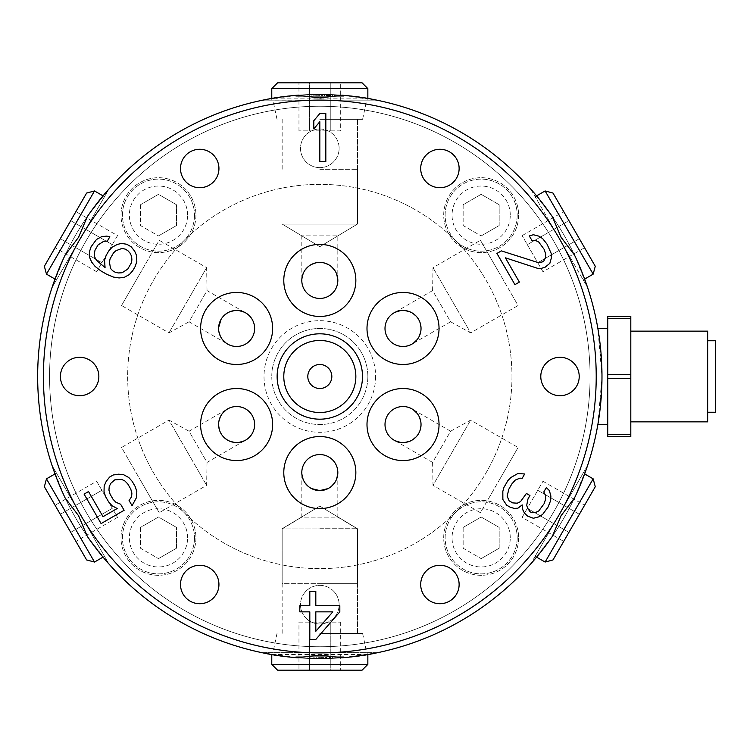 <?xml version="1.0" encoding="UTF-8"?>
<svg xmlns="http://www.w3.org/2000/svg" width="753" height="753" viewBox="0 0 753 753"><rect width="100%" height="100%" fill="white"/><g stroke="black" fill="none" stroke-linecap="round" stroke-linejoin="round"><path stroke-width="0.56" stroke-dasharray="3.77 2.82" d="M535.148 556.288L536.597 557.126L552.307 536.39L561.041 515.777L574.53 497.902A282.168 282.168 0 0 0 574.53 255.098L587.613 287.59L559.159 238.315L530.714 189.041L552.307 216.61A282.168 282.168 0 0 0 342.041 95.207L319.818 97.956L297.595 95.207A282.168 282.168 0 0 0 87.32 216.61L78.594 237.223L65.106 255.098A282.168 282.168 0 0 0 65.106 497.902L78.594 515.767L87.32 536.39A282.168 282.168 0 0 0 297.595 657.793L262.929 652.87L376.707 652.87L342.041 657.793A282.168 282.168 0 0 0 552.307 536.39L530.714 563.959L587.613 465.41L574.53 497.902L584.629 473.919L583.18 473.082L535.148 556.288L583.18 473.082M583.18 279.918L584.629 279.081L574.53 255.098L561.041 237.233L552.307 216.61L536.597 195.874L535.148 196.712L583.18 279.918L535.148 196.712M367.85 100.13L271.777 100.13L367.85 100.13L367.85 98.455L342.041 95.207L376.707 100.13L262.929 100.13L297.595 95.207L271.777 98.455A282.168 282.168 0 0 1 601.986 376.5A282.168 282.168 0 0 1 271.777 654.545L297.595 657.793L319.809 655.044L342.041 657.793L367.85 654.545L367.85 652.87L271.777 652.87L367.85 652.87M587.613 465.41L530.714 563.959M556.759 518.845L561.879 509.593L556.759 518.845M43.41 376.5A276.398 276.398 0 0 0 319.818 652.898A276.398 276.398 0 0 0 596.216 376.5A276.398 276.398 0 0 0 319.818 100.102A276.398 276.398 0 0 0 43.41 376.5M530.714 189.041L587.613 287.59M556.279 233.326L561.879 243.407L556.279 233.326M55.007 279.081A282.168 282.168 0 0 1 103.039 195.874L87.32 216.61L108.912 189.05L52.023 287.58L65.106 255.098L55.007 279.081L56.456 279.918L104.488 196.712L56.456 279.918M103.039 557.126A282.168 282.168 0 0 1 55.007 473.919L65.106 497.902L52.023 465.42L108.912 563.95L87.32 536.39L103.039 557.126L104.488 556.288L56.456 473.082L104.488 556.288M376.707 652.87L262.929 652.87M318.538 652.87L326.218 652.87L318.538 652.682M367.85 654.545L271.777 654.545L271.777 652.87M367.85 664.4L271.777 664.4M362.089 670.161L277.546 670.161M298.96 622.129L340.676 622.129L330.247 622.129L330.247 670.161L340.676 670.161L309.389 670.161L330.247 670.161L330.247 622.129L309.389 622.129L309.389 670.161L298.96 670.161L309.389 670.161L309.389 622.129L298.96 622.129L298.96 670.161M340.676 622.129L340.676 670.161M316.618 652.87L313.408 652.682L316.618 652.87M108.912 563.95L52.023 465.42M82.237 517.735L77.587 509.696L82.397 517.64M55.007 473.919L56.456 473.082M94.502 562.049L46.47 478.852M86.633 559.94L44.361 486.72M96.666 481.252L117.524 517.377L112.31 508.341L70.707 532.362L75.921 541.398L60.278 514.299L70.707 532.362L112.31 508.341L101.881 490.288L60.278 514.299L55.063 505.272L60.278 514.299L101.881 490.288L96.666 481.252L55.063 505.272M117.524 517.377L75.921 541.398M81.597 516.624L78.077 510.148L81.597 516.624M77.907 510.252L80.157 513.762L77.907 510.252M80.957 515.523L80.157 513.762L80.957 515.523M79.987 513.857L79.517 512.652L79.987 513.857M78.387 511.08L79.517 512.652L78.387 511.08M52.023 287.58L108.912 189.05M82.397 234.983L78.312 242.061L82.557 235.077M81.917 235.821L79.027 240.809L82.077 235.915M103.039 195.874L104.488 196.712M46.47 274.148L94.502 190.951M44.361 266.28L86.633 193.06M117.524 235.623L96.666 271.748L101.881 262.712L60.278 238.701L55.063 247.728L70.707 220.638L60.278 238.701L101.881 262.712L112.31 244.659L70.707 220.638L75.921 211.602L70.707 220.638L112.31 244.659L117.524 235.623L75.921 211.602M96.666 271.748L55.063 247.728M80.835 237.694L78.839 241.534L80.995 237.788M79.027 240.809L81.842 236.329L79.197 240.904M78.67 241.431L78.594 241.948L78.67 241.431M319.818 100.13L262.929 100.13C289.039 92.751 350.597 92.751 376.707 100.13L262.929 100.13C289.039 92.751 350.597 92.751 376.707 100.13C350.503 92.751 289.133 92.751 262.929 100.13C289.039 92.751 350.597 92.751 376.707 100.13L319.818 100.13L376.707 100.13C350.503 92.751 289.133 92.751 262.929 100.13L319.818 100.318M271.777 98.455L271.777 100.13M271.777 88.6L367.85 88.6M277.546 82.839L362.089 82.839M340.676 130.871L298.96 130.871L309.389 130.871L309.389 82.839L298.96 82.839L330.247 82.839L309.389 82.839L309.389 130.871L330.247 130.871L330.247 82.839L340.676 82.839L330.247 82.839L330.247 130.871L340.676 130.871L340.676 82.839M298.96 130.871L298.96 82.839M545.125 190.951L593.166 274.148M553.003 193.06L595.275 266.28M542.969 271.748L522.111 235.623L527.326 244.659L568.92 220.638L563.715 211.602L579.349 238.701L568.92 220.638L527.326 244.659L537.755 262.712L579.349 238.701L584.563 247.728L579.349 238.701L537.755 262.712L542.969 271.748L584.563 247.728M522.111 235.623L563.715 211.602M560.759 241.092L560.919 241.741L560.759 241.092M557.559 235.538L561.879 243.407L557.559 235.538M557.239 234.983L556.269 233.694L557.239 234.983M209.334 567.866A19.211 19.211 0 0 1 216.365 594.108A19.211 19.211 0 0 1 190.123 601.148A19.211 19.211 0 0 1 183.083 574.897A19.211 19.211 0 0 1 209.334 567.866M430.302 567.866A19.211 19.211 0 0 1 456.553 574.897A19.211 19.211 0 0 1 449.513 601.148A19.211 19.211 0 0 1 423.271 594.108A19.211 19.211 0 0 1 430.302 567.866M540.786 376.5A19.211 19.211 0 0 1 559.997 357.289A19.211 19.211 0 0 1 579.217 376.5A19.211 19.211 0 0 1 559.997 395.711A19.211 19.211 0 0 1 540.786 376.5M430.302 185.134A19.211 19.211 0 0 1 423.271 158.892A19.211 19.211 0 0 1 449.513 151.852A19.211 19.211 0 0 1 456.553 178.103A19.211 19.211 0 0 1 430.302 185.134M209.334 185.134A19.211 19.211 0 0 1 183.083 178.103A19.211 19.211 0 0 1 190.123 151.852A19.211 19.211 0 0 1 216.365 158.892A19.211 19.211 0 0 1 209.334 185.134M98.85 376.5A19.211 19.211 0 0 1 79.639 395.711A19.211 19.211 0 0 1 60.419 376.5A19.211 19.211 0 0 1 79.639 357.289A19.211 19.211 0 0 1 98.85 376.5M511.965 376.5A192.147 192.147 0 0 1 319.818 568.647A192.147 192.147 0 0 1 127.671 376.5A192.147 192.147 0 0 1 319.818 184.353A192.147 192.147 0 0 1 511.965 376.5A192.147 192.147 0 0 0 319.818 184.353A192.147 192.147 0 0 0 127.671 376.5A192.147 192.147 0 0 0 319.818 568.647A192.147 192.147 0 0 0 511.965 376.5M385.009 455.734A36.031 36.031 0 0 1 371.822 406.526A36.031 36.031 0 0 1 421.031 393.339A36.031 36.031 0 0 1 434.217 442.548A36.031 36.031 0 0 1 385.009 455.734M418.621 433.54L416.089 436.928L418.621 433.54A18.016 18.016 0 0 1 394.017 440.138A18.016 18.016 0 0 1 387.419 415.534A18.016 18.016 0 0 1 412.023 408.935A18.016 18.016 0 0 1 418.621 433.54L420.287 429.662L418.621 433.54M412.804 439.658L409.18 441.465L412.804 439.658M395.41 440.919L432.599 462.417L441.606 446.821L432.599 462.417L433.003 485.337L470.663 420.108L433.003 485.337L480.423 512.718L499.258 480.103L480.423 512.718M413.397 409.754L450.614 431.215L441.606 446.821L450.614 431.215L470.663 420.108L518.083 447.489L499.258 480.103L518.083 447.489M421.012 425.445L420.758 421.416L421.012 425.445M419.402 417.049L417.153 413.359L419.402 417.049M218.605 393.339A36.031 36.031 0 0 1 267.814 406.526A36.031 36.031 0 0 1 254.627 455.734A36.031 36.031 0 0 1 205.418 442.548A36.031 36.031 0 0 1 218.605 393.339M221.015 433.54L219.349 429.662L221.015 433.54A18.016 18.016 0 0 1 227.613 408.935A18.016 18.016 0 0 1 252.217 415.534A18.016 18.016 0 0 1 245.619 440.138A18.016 18.016 0 0 1 221.015 433.54L223.547 436.928L221.015 433.54M218.624 425.445L218.878 421.407L218.624 425.445M220.234 417.058L222.483 413.369L220.234 417.058M226.239 409.754L189.022 431.215L198.03 446.821L189.022 431.215L168.973 420.108L206.633 485.337L168.973 420.108L121.544 447.489L140.378 480.103L121.544 447.489M244.226 440.919L207.028 462.417L198.03 446.821L207.028 462.417L206.633 485.337L159.203 512.718L140.378 480.103L159.203 512.718M226.832 439.658L230.456 441.465L226.832 439.667M234.908 442.472L239.228 442.359L234.908 442.472M355.849 280.427A36.031 36.031 0 0 1 319.818 316.458A36.031 36.031 0 0 1 283.787 280.427A36.031 36.031 0 0 1 319.818 244.396A36.031 36.031 0 0 1 355.849 280.427M319.818 262.411L324.016 262.91L319.818 262.411A18.016 18.016 0 0 1 337.833 280.427A18.016 18.016 0 0 1 319.818 298.442A18.016 18.016 0 0 1 301.802 280.427A18.016 18.016 0 0 1 319.818 262.411L315.62 262.91L319.818 262.411M328.026 264.397L331.395 266.628L328.026 264.397M334.492 269.979L336.553 273.772L334.492 269.979M301.831 278.826L301.802 235.868L282.159 224.065L319.818 224.065L282.159 224.065L319.818 246.692L357.477 224.065L282.159 224.065L357.477 224.065L282.159 224.065L357.477 224.065L282.159 224.065L357.477 224.065L337.833 235.868L301.802 235.868L337.833 235.868L337.805 278.826M311.61 264.388L308.241 266.628L311.61 264.397M305.144 269.979L303.082 273.772L305.144 269.979M319.818 169.303L357.477 169.303L319.818 169.303M355.849 376.5A36.031 36.031 0 0 1 319.818 412.531A36.031 36.031 0 0 1 283.787 376.5A36.031 36.031 0 0 1 319.818 340.469A36.031 36.031 0 0 1 355.849 376.5M367.85 376.5A48.032 48.032 0 0 0 319.818 328.468A48.032 48.032 0 0 0 271.777 376.5A48.032 48.032 0 0 1 319.818 328.468A48.032 48.032 0 0 1 367.85 376.5A48.032 48.032 0 0 1 319.818 424.532A48.032 48.032 0 0 1 271.777 376.5A48.032 48.032 0 0 0 319.818 424.532A48.032 48.032 0 0 0 367.85 376.5M375.615 376.5A55.807 55.807 0 0 1 319.818 432.307A55.807 55.807 0 0 1 264.011 376.5A55.807 55.807 0 0 1 319.818 320.693A55.807 55.807 0 0 1 375.615 376.5M319.818 388.51A12.01 12.01 0 0 0 331.828 376.5A12.01 12.01 0 0 0 319.818 364.49A12.01 12.01 0 0 0 307.808 376.5A12.01 12.01 0 0 0 319.818 388.51M254.627 297.266A36.031 36.031 0 0 1 267.814 346.474A36.031 36.031 0 0 1 218.605 359.661A36.031 36.031 0 0 1 205.418 310.452A36.031 36.031 0 0 1 254.627 297.266M221.015 319.46L223.547 316.072L221.015 319.46A18.016 18.016 0 0 1 245.619 312.862A18.016 18.016 0 0 1 252.217 337.466A18.016 18.016 0 0 1 227.613 344.065A18.016 18.016 0 0 1 221.015 319.46L219.349 323.338M226.832 313.342L230.456 311.535L226.832 313.342M234.898 310.528L239.219 310.641L234.898 310.528M244.226 312.081L207.028 290.583L198.03 306.179L207.028 290.583L206.633 267.663L168.973 332.892L206.633 267.663L159.203 240.282L140.378 272.897L159.203 240.282M226.239 343.246L189.022 321.785L198.03 306.179L189.022 321.785L168.973 332.892L121.544 305.511L140.378 272.897L121.544 305.511M218.624 327.555L218.878 331.584L218.624 327.555M220.234 335.942L222.483 339.631L220.234 335.942M283.787 472.573A36.031 36.031 0 0 1 319.818 436.542A36.031 36.031 0 0 1 355.849 472.573A36.031 36.031 0 0 1 319.818 508.604A36.031 36.031 0 0 1 283.787 472.573M324.016 490.09L319.818 490.589A18.016 18.016 0 0 1 301.802 472.573A18.016 18.016 0 0 1 319.818 454.558A18.016 18.016 0 0 1 337.833 472.573A18.016 18.016 0 0 1 319.818 490.589L315.62 490.09M311.61 488.612L308.241 486.372L311.61 488.612M305.144 483.021L303.082 479.228L305.144 483.021M301.831 474.174L301.802 517.132L319.818 517.132L301.802 517.132L282.159 528.935L357.477 528.935L282.159 528.935L282.159 583.697L319.818 583.697L282.159 583.697M337.805 474.174L337.833 517.132L319.818 517.132L337.833 517.132L357.477 528.935L357.477 583.697L319.818 583.697L357.477 583.697M328.026 488.612L331.395 486.372L328.026 488.603M334.492 483.021L336.563 479.219L334.492 483.021M421.031 359.661A36.031 36.031 0 0 1 371.822 346.474A36.031 36.031 0 0 1 385.009 297.266A36.031 36.031 0 0 1 434.217 310.452A36.031 36.031 0 0 1 421.031 359.661M418.621 319.46L420.287 323.338L418.621 319.46A18.016 18.016 0 0 1 412.023 344.065A18.016 18.016 0 0 1 387.419 337.466A18.016 18.016 0 0 1 394.007 312.862A18.016 18.016 0 0 1 418.621 319.46L416.089 316.072L418.621 319.46M421.012 327.555L420.758 331.593L421.012 327.555M419.402 335.942L417.153 339.631L419.402 335.942M413.397 343.246L450.614 321.785L441.606 306.179L450.614 321.785L470.663 332.892L433.003 267.663L470.663 332.892L518.083 305.511L499.258 272.897L518.083 305.511M395.41 312.081L432.599 290.583L441.606 306.179L432.599 290.583L433.003 267.663L480.423 240.282L499.258 272.897L480.423 240.282M409.18 311.535L412.804 313.333L409.19 311.535M404.728 310.528L400.417 310.641L404.728 310.528M325.823 161.584L325.823 113.552L319.818 113.552L313.813 120.706L313.813 128.876L319.818 121.722L319.818 161.584L325.823 161.584M501.357 250.89L496.933 253.441L514.948 284.643L519.372 282.083L505.357 257.818L537.341 268.247L541.002 268.445L545.04 267.268L549.85 263.334L551.394 257.827L551.158 253.337L547.036 244.16L542.649 238.597L538.884 236.16L533.34 234.738L529.303 235.915L531.797 240.245L535.458 240.442L538.724 242.024L544.118 249.309L545.737 254.156L545.464 257.78L543.807 261.046L542.038 262.063L537.501 262.373L501.357 250.89M502.863 499.512L506.665 505.178L510.214 507.221L514.252 508.397L517.904 508.2L522.177 504.887L522.836 509.894L524.483 513.16L527.524 516.069L533.34 518.262L538.884 516.84L542.649 514.403L548.043 507.108L550.659 500.529L550.885 496.039L549.351 490.532L546.311 487.624L543.807 491.954L545.464 495.22L545.737 498.844L544.118 503.691L538.724 510.976L535.458 512.558L531.797 512.755L530.027 511.729L527.486 507.955L526.724 505.197L527.957 498.975L529.952 495.512L526.413 493.469L520.521 501.62L517.255 503.202L512.708 502.891L509.169 500.849L507.136 496.199L508.868 489.111L511.871 483.915L515.25 480.094L519.909 478.155L522.177 478.315L524.681 473.976L517.876 473.515L510.826 477.534L507.946 480.489L503.936 487.426L502.825 491.398L502.863 499.512M315.818 639.448L339.829 611.86L339.829 605.723L315.818 605.723L315.818 591.416L309.812 591.416L309.812 605.723L299.807 605.723L299.807 611.86L309.812 611.86L309.812 639.448L315.818 639.448M332.826 611.86L315.818 631.278L315.818 611.86L332.826 611.86M120.612 504.218L115.953 502.289L113.072 499.333L110.07 494.137L108.95 490.156L109.223 486.532L110.87 483.266L114.795 479.849L121.609 479.379L124.885 480.96L127.765 483.915L130.768 489.111L131.888 493.093L131.615 496.716L129.074 500.491L132.076 505.687L136.66 497.272L136.811 491.398L135.192 486.56L132.189 481.355L128.81 477.534L123.652 474.738L118.607 474.183L113.185 475.002L109.637 477.044L106.22 481.336L104.178 485.977L104.027 491.841L105.636 496.688L108.639 501.884L112.028 505.715L117.186 508.51L103.029 516.69L88.515 491.549L84.091 494.109L101.1 523.58L124.113 510.289L120.612 504.218M121.346 243.426L117.186 244.49L112.028 247.285L108.639 251.116L106.145 255.446L104.526 260.293L105.062 267.531L96.328 260.18L94.671 256.914L94.398 253.29L95.019 250.175L98.022 244.979L103.679 241.308L107.331 241.111L109.834 236.781L106.681 236.113L101.636 236.668L96.478 239.473L91.094 246.758L89.475 251.606L89.626 257.47L91.668 262.11L95.094 266.402L100.789 270.845L106.982 274.421L113.684 277.132L119.106 277.951L124.151 277.396L129.309 274.6L132.697 270.779L135.192 266.44L136.811 261.602L136.66 255.728L134.618 251.088L131.191 246.796L126.768 244.245L121.346 243.426M121.995 248.424L125.149 249.092L127.812 250.617L129.968 253.017L131.615 256.284L131.888 259.907L131.267 263.023L127.765 269.085L122.108 272.755L118.456 272.953L115.303 272.285L112.639 270.751L110.484 268.36L109.449 261.978L110.07 258.863L113.571 252.801L115.953 250.711L121.995 248.424M590.07 376.5A270.252 270.252 0 0 1 319.818 646.752A270.252 270.252 0 0 1 49.566 376.5A270.252 270.252 0 0 1 319.818 106.248A270.252 270.252 0 0 1 590.07 376.5A270.252 270.252 0 0 1 319.818 646.752A270.252 270.252 0 0 1 49.566 376.5A270.252 270.252 0 0 1 319.818 106.248A270.252 270.252 0 0 1 590.07 376.5M601.986 376.5A282.168 282.168 0 0 1 319.818 658.668A282.168 282.168 0 0 1 37.65 376.5A282.168 282.168 0 0 0 319.818 658.668A282.168 282.168 0 0 0 601.986 376.5A282.168 282.168 0 0 0 319.818 94.332A282.168 282.168 0 0 0 37.65 376.5A282.168 282.168 0 0 1 319.818 94.332A282.168 282.168 0 0 1 601.986 376.5L597.863 424.532L599.925 410.536L601.986 376.5L597.863 328.468L599.925 342.464L601.986 376.5M261.912 652.663C287.825 660.287 351.811 660.287 377.714 652.663C351.915 660.277 287.721 660.277 261.912 652.663C287.825 660.287 351.811 660.287 377.714 652.663C351.915 660.277 287.721 660.277 261.912 652.663L377.714 652.663C351.915 660.277 287.721 660.277 261.912 652.663L377.714 652.663M264.811 653.256L267.852 653.839M267.983 653.868L271.419 654.489M368.217 654.489L371.643 653.868M371.784 653.839L374.825 653.256M335.659 658.226L313.173 658.593A282.168 282.168 0 0 1 310.104 658.499A282.168 282.168 0 0 0 313.173 658.593L321.352 658.659A282.168 282.168 0 0 0 323.395 658.64L314.199 658.611A282.168 282.168 0 0 1 309.088 658.461L316.241 658.64A282.168 282.168 0 0 1 310.104 658.499L295.797 657.642L310.104 658.499A282.168 282.168 0 0 1 295.797 657.642A282.168 282.168 0 0 0 300.908 658.037A282.168 282.168 0 0 1 295.797 657.642A282.168 282.168 0 0 0 316.241 658.64L300.908 658.037L330.548 658.461A282.168 282.168 0 0 0 332.591 658.376L338.728 658.037L338.728 656.748L295.797 656.748L343.839 656.748L309.088 656.748L339.744 656.748L332.591 656.748L338.728 656.748L338.728 658.037L338.728 656.748L338.728 658.037L337.702 658.103L338.728 658.037L337.702 658.103L337.702 656.748L337.702 658.103L337.702 656.748L337.702 658.103L335.659 658.226L343.839 657.642L316.241 658.64A282.168 282.168 0 0 0 343.839 657.642L343.839 656.748L339.744 656.748L343.839 656.748L343.839 657.642L343.839 656.748L343.839 657.642L343.839 656.748L343.839 657.642L342.813 657.727L343.839 657.642L342.813 657.727L342.813 656.748L342.813 657.727L342.813 656.748L342.813 657.727L339.744 657.962L339.744 656.748L339.744 657.962L335.659 658.226A282.168 282.168 0 0 1 316.241 658.64A282.168 282.168 0 0 0 323.395 658.64L330.548 658.461A282.168 282.168 0 0 0 332.591 658.376L335.659 658.226L335.659 656.748M336.685 658.16L340.77 657.887L340.77 656.748L340.77 657.887L336.685 658.16L336.685 656.748L336.685 658.16M319.818 658.668A282.168 282.168 0 0 0 601.986 376.5A282.168 282.168 0 0 0 319.818 94.332A282.168 282.168 0 0 0 37.65 376.5A282.168 282.168 0 0 0 319.818 658.668M319.818 106.248A270.252 270.252 0 0 0 49.566 376.5A270.252 270.252 0 0 0 319.818 646.752A270.252 270.252 0 0 0 590.07 376.5A270.252 270.252 0 0 0 319.818 106.248M518.629 537.84A37.471 37.471 0 0 1 481.158 575.311A37.471 37.471 0 0 1 443.696 537.84A37.471 37.471 0 0 1 481.158 500.378A37.471 37.471 0 0 1 518.629 537.84A37.471 37.471 0 0 0 481.158 500.378A37.471 37.471 0 0 0 443.696 537.84A37.471 37.471 0 0 0 481.158 575.311A37.471 37.471 0 0 0 518.629 537.84M518.629 215.16A37.471 37.471 0 0 1 481.158 252.622A37.471 37.471 0 0 1 443.696 215.16A37.471 37.471 0 0 1 481.158 177.689A37.471 37.471 0 0 1 518.629 215.16A37.471 37.471 0 0 0 481.158 177.689A37.471 37.471 0 0 0 443.696 215.16A37.471 37.471 0 0 0 481.158 252.622A37.471 37.471 0 0 0 518.629 215.16M195.94 215.16A37.471 37.471 0 0 1 158.478 252.622A37.471 37.471 0 0 1 121.007 215.16A37.471 37.471 0 0 1 158.478 177.689A37.471 37.471 0 0 1 195.94 215.16A37.471 37.471 0 0 0 158.478 177.689A37.471 37.471 0 0 0 121.007 215.16A37.471 37.471 0 0 0 158.478 252.622A37.471 37.471 0 0 0 195.94 215.16M195.94 537.84A37.471 37.471 0 0 1 158.478 575.311A37.471 37.471 0 0 1 121.007 537.84A37.471 37.471 0 0 1 158.478 500.378A37.471 37.471 0 0 1 195.94 537.84A37.471 37.471 0 0 0 158.478 500.378A37.471 37.471 0 0 0 121.007 537.84A37.471 37.471 0 0 0 158.478 575.311A37.471 37.471 0 0 0 195.94 537.84M319.818 623.983A19.314 19.314 0 0 1 300.503 604.678A19.314 19.314 0 0 1 319.818 585.363A19.314 19.314 0 0 1 339.123 604.678A19.314 19.314 0 0 1 319.818 623.983A19.314 19.314 0 0 0 339.123 604.678A19.314 19.314 0 0 0 319.818 585.363A19.314 19.314 0 0 0 300.503 604.678A19.314 19.314 0 0 0 319.818 623.983M319.818 167.637A19.314 19.314 0 0 1 300.503 148.322A19.314 19.314 0 0 1 319.818 129.017A19.314 19.314 0 0 1 339.123 148.322A19.314 19.314 0 0 1 319.818 167.637A19.314 19.314 0 0 0 339.123 148.322A19.314 19.314 0 0 0 319.818 129.017A19.314 19.314 0 0 0 300.503 148.322A19.314 19.314 0 0 0 319.818 167.637M517.189 537.84A36.031 36.031 0 0 1 481.158 573.871A36.031 36.031 0 0 1 445.136 537.84A36.031 36.031 0 0 1 481.158 501.818A36.031 36.031 0 0 1 517.189 537.84A36.031 36.031 0 0 0 481.158 501.818A36.031 36.031 0 0 0 445.136 537.84A36.031 36.031 0 0 0 481.158 573.871A36.031 36.031 0 0 0 517.189 537.84M510.27 537.84A29.113 29.113 0 0 0 481.158 508.736A29.113 29.113 0 0 0 452.054 537.84A29.113 29.113 0 0 0 481.158 566.953A29.113 29.113 0 0 0 510.27 537.84M463.142 527.42L463.142 548.222L481.158 558.622L463.142 548.222L463.142 527.42L481.158 517.019L499.173 527.42L481.158 517.019L463.142 527.42M499.173 548.222L499.173 527.42L499.173 548.222L481.158 558.622L499.173 548.222M517.189 215.16A36.031 36.031 0 0 1 481.158 251.182A36.031 36.031 0 0 1 445.136 215.16A36.031 36.031 0 0 1 481.158 179.129A36.031 36.031 0 0 1 517.189 215.16A36.031 36.031 0 0 0 481.158 179.129A36.031 36.031 0 0 0 445.136 215.16A36.031 36.031 0 0 0 481.158 251.182A36.031 36.031 0 0 0 517.189 215.16M510.27 215.16A29.113 29.113 0 0 0 481.158 186.047A29.113 29.113 0 0 0 452.054 215.16A29.113 29.113 0 0 0 481.158 244.264A29.113 29.113 0 0 0 510.27 215.16M463.142 204.731L463.142 225.533L481.158 235.934L463.142 225.533L463.142 204.731L481.158 194.33L499.173 204.731L481.158 194.33L463.142 204.731M499.173 225.533L499.173 204.731L499.173 225.533L481.158 235.934L499.173 225.533M194.5 215.16A36.031 36.031 0 0 1 158.478 251.182A36.031 36.031 0 0 1 122.447 215.16A36.031 36.031 0 0 1 158.478 179.129A36.031 36.031 0 0 1 194.5 215.16A36.031 36.031 0 0 0 158.478 179.129A36.031 36.031 0 0 0 122.447 215.16A36.031 36.031 0 0 0 158.478 251.182A36.031 36.031 0 0 0 194.5 215.16M187.582 215.16A29.113 29.113 0 0 0 158.478 186.047A29.113 29.113 0 0 0 129.365 215.16A29.113 29.113 0 0 0 158.478 244.264A29.113 29.113 0 0 0 187.582 215.16M140.463 204.731L140.463 225.533L158.478 235.934L140.463 225.533L140.463 204.731L158.478 194.33L176.484 204.731L158.478 194.33L140.463 204.731M176.484 225.533L176.484 204.731L176.484 225.533L158.478 235.934L176.484 225.533M194.5 537.84A36.031 36.031 0 0 1 158.478 573.871A36.031 36.031 0 0 1 122.447 537.84A36.031 36.031 0 0 1 158.478 501.818A36.031 36.031 0 0 1 194.5 537.84A36.031 36.031 0 0 0 158.478 501.818A36.031 36.031 0 0 0 122.447 537.84A36.031 36.031 0 0 0 158.478 573.871A36.031 36.031 0 0 0 194.5 537.84M187.582 537.84A29.113 29.113 0 0 0 158.478 508.736A29.113 29.113 0 0 0 129.365 537.84A29.113 29.113 0 0 0 158.478 566.953A29.113 29.113 0 0 0 187.582 537.84M140.463 527.42L140.463 548.222L158.478 558.622L140.463 548.222L140.463 527.42L158.478 517.019L176.484 527.42L158.478 517.019L140.463 527.42M176.484 548.222L176.484 527.42L176.484 548.222L158.478 558.622L176.484 548.222M607.746 376.5L607.746 316.458L630.807 316.458L630.807 436.542L607.746 436.542L607.746 376.5M630.807 376.5L630.807 331.151L630.807 376.5M607.746 318.623L630.807 318.623M630.807 374.326L607.746 374.326M607.746 378.674L630.807 378.674M630.807 434.377L607.746 434.377M707.66 331.151L707.66 421.849M707.66 376.5L707.66 340.761L707.66 376.5M715.35 340.761L715.35 412.239M373.676 99.518L370.372 98.897M370.222 98.869L269.405 98.869M269.263 98.897L265.96 99.518M302.951 94.84L300.908 94.963A282.168 282.168 0 0 1 317.267 94.341L327.48 94.436A282.168 282.168 0 0 1 329.532 94.502L332.591 94.624A282.168 282.168 0 0 0 328.506 94.464L326.463 94.407A282.168 282.168 0 0 1 330.548 94.539L332.591 94.624A282.168 282.168 0 0 0 328.506 94.464L309.088 94.539A282.168 282.168 0 0 0 307.045 94.624L302.951 94.84A282.168 282.168 0 0 1 311.13 94.464L303.977 94.774A282.168 282.168 0 0 1 343.839 95.358A282.168 282.168 0 0 0 295.797 95.358A282.168 282.168 0 0 1 322.369 94.341L321.352 94.341A282.168 282.168 0 0 0 317.267 94.341L309.088 94.539A282.168 282.168 0 0 0 307.045 94.624L300.908 94.963A282.168 282.168 0 0 0 295.797 95.358L295.797 96.252L343.839 96.252L295.797 96.252L338.728 96.252L295.797 96.252L322.369 96.252L295.797 96.252L295.797 95.358L295.797 96.252L295.797 95.358L295.797 96.252L295.797 95.358L302.951 94.84L295.797 95.358L296.823 95.273L296.823 96.252L296.823 95.273L298.866 95.113L298.866 96.252L298.866 95.113L302.951 94.84L302.951 96.252M317.267 94.341L313.173 94.407L313.173 96.252L317.267 96.252L313.173 96.252L313.173 94.407L313.173 96.252L313.173 94.407L314.199 94.389L314.199 96.252L314.199 94.389L317.267 94.341L317.267 96.252L317.267 94.341M335.659 94.774L331.574 94.577L331.574 96.252L335.659 96.252L321.352 96.252L339.744 96.252L331.574 96.252L331.574 94.577L335.659 94.774L335.659 96.252L337.702 96.252L334.633 96.252L340.77 96.252L335.659 96.252L335.659 94.774M319.31 94.332L318.284 94.341L318.284 96.252L319.31 96.252L318.284 96.252L318.284 94.341L319.31 94.332L319.31 96.252M319.818 119.341L362.617 119.341L319.818 119.341M343.839 95.358L343.839 96.252L339.744 96.252L343.839 96.252L343.839 95.358M303.977 94.774L303.977 96.252M311.13 94.464L311.13 96.252M338.728 96.252L337.702 96.252L338.728 96.252L338.728 94.963L338.728 96.252M340.77 95.113L340.77 96.252L340.77 95.113M342.813 95.273L342.813 96.252L342.813 95.273M332.591 94.624L332.591 96.252M334.633 94.718L334.633 96.252L334.633 94.718M336.685 94.84L336.685 96.252L336.685 94.84M337.702 94.897L337.702 96.252L337.702 94.897M328.506 94.464L328.506 96.252L328.506 94.464M324.421 94.37L324.421 96.252M322.369 94.341L322.369 96.252M321.352 94.341L321.352 96.252M315.215 94.37L315.215 96.252M309.088 94.539L309.088 96.252L309.088 94.539M307.045 94.624L307.045 96.252L307.045 94.624M301.934 94.897L301.934 96.252L301.934 94.897M300.908 94.963L300.908 96.252L300.908 94.963M316.241 94.36L316.241 96.252M326.463 94.407L326.463 96.252M330.548 94.539L330.548 96.252M339.744 95.038L339.744 96.252L339.744 95.038M329.532 94.502L329.532 96.252M327.48 94.436L327.48 96.252M319.818 633.452L362.617 633.452L319.818 633.452M319.818 528.728L357.477 528.728L319.818 528.728M300.908 658.037L300.908 656.748L309.088 656.748L299.892 656.748L310.104 656.748L295.797 656.748L316.241 656.748L300.908 656.748L300.908 658.037L300.908 656.748M295.797 657.642L295.797 656.748L299.892 656.748L295.797 656.748L295.797 657.642M326.463 658.593L326.463 656.748L325.437 656.748L326.463 656.748L326.463 658.593M330.548 658.461L330.548 656.748M332.591 658.376L332.591 656.748M323.395 658.64L323.395 656.748M318.284 656.748L320.326 656.748L318.284 656.748L318.284 658.659L318.284 656.748M321.352 656.748L320.326 656.748L321.352 656.748L321.352 658.659M316.241 658.64L316.241 656.748L316.241 658.64M310.104 658.499L310.104 656.748L310.104 658.499M319.31 658.668L319.31 656.748M322.369 658.659L322.369 656.748M314.199 658.611L314.199 656.748M309.088 658.461L309.088 656.748L309.088 658.461M303.977 658.226L303.977 656.748L303.977 658.226M299.892 657.962L299.892 656.748L299.892 657.962M296.823 657.727L296.823 656.748L296.823 657.727M329.532 658.499L329.532 656.748M325.437 658.611L325.437 656.748L325.437 658.611M313.173 658.593L313.173 656.748L313.173 658.593M320.326 658.668L320.326 656.748L320.326 658.668M307.045 658.376L307.045 656.748L307.045 658.376M301.934 658.103L301.934 656.748L301.934 658.103M593.166 478.852L545.125 562.049M595.275 486.72L553.003 559.94M522.111 517.377L542.969 481.252L537.755 490.288L579.349 514.299L584.563 505.272L568.92 532.362L579.349 514.299L537.755 490.288L527.326 508.341L568.92 532.362L563.715 541.398L568.92 532.362L527.326 508.341L522.111 517.377L563.715 541.398M542.969 481.252L584.563 505.272M561.079 511.353L561.719 509.875L561.079 511.353M357.477 119.341L357.477 224.065L357.477 119.341L357.477 224.065L319.818 246.692L282.159 224.065L319.818 246.692L357.477 224.065L357.477 169.303M282.159 119.341L282.159 169.303M362.617 119.341L366.702 100.13M277.019 119.341L272.934 100.13M277.019 633.452L272.934 652.663M362.617 633.452L366.702 652.663M357.477 633.452L357.477 528.728L357.477 633.452L357.477 528.728L319.818 506.101L282.159 528.728L319.818 506.101L357.477 528.728L319.818 506.101L282.159 528.728L282.159 633.452"/><path stroke-width="1.13" d="M574.53 255.098A282.168 282.168 0 0 1 574.53 497.902L561.041 515.767L552.307 536.39A282.168 282.168 0 0 1 342.041 657.793L319.818 655.044L297.595 657.793A282.168 282.168 0 0 1 87.32 536.39L78.594 515.767L65.106 497.902A282.168 282.168 0 0 1 65.106 255.098L78.594 237.233L87.32 216.61A282.168 282.168 0 0 1 297.595 95.207L319.818 97.956L342.041 95.207A282.168 282.168 0 0 1 552.307 216.61L561.041 237.223L574.53 255.098M530.714 563.959L536.597 557.126L545.125 562.049L593.166 478.852L584.629 473.919L587.613 465.41M587.613 287.59L584.629 279.081L593.166 274.148L545.125 190.951L536.597 195.874L530.714 189.041M43.41 376.5A276.398 276.398 0 0 1 319.818 100.102A276.398 276.398 0 0 1 596.216 376.5A276.398 276.398 0 0 1 319.818 652.898A276.398 276.398 0 0 1 43.41 376.5M262.929 652.87L271.777 654.545L271.777 664.4L367.85 664.4L367.85 654.545L376.707 652.87M373.676 99.518L367.85 98.455L367.85 88.6L271.777 88.6L271.777 98.455L265.96 99.518M108.912 189.05L103.039 195.874A282.168 282.168 0 0 1 271.777 98.455M103.039 195.874L94.502 190.951L46.47 274.148L55.007 279.081L52.023 287.58M52.023 465.42L55.007 473.919A282.168 282.168 0 0 1 55.007 279.081M55.007 473.919L46.47 478.852L94.502 562.049L103.039 557.126L108.912 563.95M271.777 664.4L277.546 670.161L362.089 670.161L367.85 664.4M46.47 478.852L44.361 486.72L86.633 559.94L94.502 562.049M94.502 190.951L86.633 193.06L44.361 266.28L46.47 274.148M367.85 88.6L362.089 82.839L277.546 82.839L271.777 88.6M593.166 274.148L595.275 266.28L553.003 193.06L545.125 190.951M190.123 601.148A19.211 19.211 0 0 0 216.365 594.108A19.211 19.211 0 0 0 209.334 567.866A19.211 19.211 0 0 0 183.083 574.897A19.211 19.211 0 0 0 190.123 601.148M430.302 567.866A19.211 19.211 0 0 0 423.271 594.108A19.211 19.211 0 0 0 449.513 601.148A19.211 19.211 0 0 0 456.553 574.897A19.211 19.211 0 0 0 430.302 567.866M540.786 376.5A19.211 19.211 0 0 0 559.997 395.711A19.211 19.211 0 0 0 579.217 376.5A19.211 19.211 0 0 0 559.997 357.289A19.211 19.211 0 0 0 540.786 376.5M430.302 185.134A19.211 19.211 0 0 0 456.553 178.103A19.211 19.211 0 0 0 449.513 151.852A19.211 19.211 0 0 0 423.271 158.892A19.211 19.211 0 0 0 430.302 185.134M209.334 185.134A19.211 19.211 0 0 0 216.365 158.892A19.211 19.211 0 0 0 190.123 151.852A19.211 19.211 0 0 0 183.083 178.103A19.211 19.211 0 0 0 209.334 185.134M98.85 376.5A19.211 19.211 0 0 0 79.639 357.289A19.211 19.211 0 0 0 60.419 376.5A19.211 19.211 0 0 0 79.639 395.711A19.211 19.211 0 0 0 98.85 376.5M421.031 393.339A36.031 36.031 0 0 0 371.822 406.526A36.031 36.031 0 0 0 385.009 455.734A36.031 36.031 0 0 0 434.217 442.548A36.031 36.031 0 0 0 421.031 393.339M254.627 455.734A36.031 36.031 0 0 0 267.814 406.526A36.031 36.031 0 0 0 218.605 393.339A36.031 36.031 0 0 0 205.418 442.548A36.031 36.031 0 0 0 254.627 455.734M283.787 280.427A36.031 36.031 0 0 0 319.818 316.458A36.031 36.031 0 0 0 355.849 280.427A36.031 36.031 0 0 0 319.818 244.396A36.031 36.031 0 0 0 283.787 280.427M362.504 376.5A42.686 42.686 0 0 0 319.818 333.814A42.686 42.686 0 0 0 277.132 376.5A42.686 42.686 0 0 0 319.818 419.186A42.686 42.686 0 0 0 362.504 376.5M218.605 359.661A36.031 36.031 0 0 0 267.814 346.474A36.031 36.031 0 0 0 254.627 297.266A36.031 36.031 0 0 0 205.418 310.452A36.031 36.031 0 0 0 218.605 359.661M355.849 472.573A36.031 36.031 0 0 0 319.818 436.542A36.031 36.031 0 0 0 283.787 472.573A36.031 36.031 0 0 0 319.818 508.604A36.031 36.031 0 0 0 355.849 472.573M385.009 297.266A36.031 36.031 0 0 0 371.822 346.474A36.031 36.031 0 0 0 421.031 359.661A36.031 36.031 0 0 0 434.217 310.452A36.031 36.031 0 0 0 385.009 297.266M325.823 161.584L325.823 113.552L319.818 113.552L313.813 120.706L313.813 128.876L319.818 121.722L319.818 161.584L325.823 161.584M501.357 250.89L496.933 253.441L514.948 284.643L519.372 282.083L505.357 257.818L537.341 268.247L541.002 268.445L545.04 267.268L549.85 263.334L551.394 257.827L551.158 253.337L547.036 244.16L542.649 238.597L538.884 236.16L533.34 234.738L529.303 235.915L531.797 240.245L535.458 240.442L538.724 242.024L544.118 249.309L545.737 254.156L545.464 257.78L543.807 261.046L542.038 262.063L537.501 262.373L501.357 250.89M502.863 499.512L506.665 505.178L510.214 507.221L514.252 508.397L517.904 508.2L522.177 504.887L522.836 509.894L524.483 513.16L527.524 516.069L533.34 518.262L538.884 516.84L542.649 514.403L548.043 507.108L550.659 500.529L550.885 496.039L549.351 490.532L546.311 487.624L543.807 491.954L545.464 495.22L545.737 498.844L544.118 503.691L538.724 510.976L535.458 512.558L531.797 512.755L530.027 511.729L527.486 507.955L526.724 505.197L527.957 498.975L529.952 495.512L526.413 493.469L520.521 501.62L517.255 503.202L512.708 502.891L509.169 500.849L507.136 496.199L508.868 489.111L511.871 483.915L515.25 480.094L519.909 478.155L522.177 478.315L524.681 473.976L517.876 473.515L510.826 477.534L507.946 480.489L503.936 487.426L502.825 491.398L502.863 499.512M315.818 639.448L339.829 611.86L339.829 605.723L315.818 605.723L315.818 591.416L309.812 591.416L309.812 605.723L299.807 605.723L299.807 611.86L309.812 611.86L309.812 639.448L315.818 639.448M120.612 504.218L115.953 502.289L113.072 499.333L110.07 494.137L108.95 490.156L109.223 486.532L110.87 483.266L114.795 479.849L121.609 479.379L124.885 480.96L127.765 483.915L130.768 489.111L131.888 493.093L131.615 496.716L129.074 500.491L132.076 505.687L136.66 497.272L136.811 491.398L135.192 486.56L132.189 481.355L128.81 477.534L123.652 474.738L118.607 474.183L113.185 475.002L109.637 477.044L106.22 481.336L104.178 485.977L104.027 491.841L105.636 496.688L108.639 501.884L112.028 505.715L117.186 508.51L103.029 516.69L88.515 491.549L84.091 494.109L101.1 523.58L124.113 510.289L120.612 504.218M121.346 243.426L117.186 244.49L112.028 247.285L108.639 251.116L106.145 255.446L104.526 260.293L105.062 267.531L96.328 260.18L94.671 256.914L94.398 253.29L95.019 250.175L98.022 244.979L103.679 241.308L107.331 241.111L109.834 236.781L106.681 236.113L101.636 236.668L96.478 239.473L91.094 246.758L89.475 251.606L89.626 257.47L91.668 262.11L95.094 266.402L100.789 270.845L106.982 274.421L113.684 277.132L119.106 277.951L124.151 277.396L129.309 274.6L132.697 270.779L135.192 266.44L136.811 261.602L136.66 255.728L134.618 251.088L131.191 246.796L126.768 244.245L121.346 243.426M332.826 611.86L315.818 631.278L315.818 611.86L332.826 611.86M121.995 248.424L125.149 249.092L127.812 250.617L129.968 253.017L131.615 256.284L131.888 259.907L131.267 263.023L127.765 269.085L122.108 272.755L118.456 272.953L115.303 272.285L112.639 270.751L110.484 268.36L109.449 261.978L110.07 258.863L113.571 252.801L115.953 250.711L121.995 248.424M387.419 415.534A18.016 18.016 0 0 0 394.017 440.138A18.016 18.016 0 0 0 418.621 433.54A18.016 18.016 0 0 0 412.023 408.935A18.016 18.016 0 0 0 387.419 415.534M416.089 436.928L412.804 439.658L416.089 436.928M409.18 441.465L404.728 442.472L409.18 441.465M400.417 442.359L395.438 440.872L400.417 442.359M420.287 429.662L421.012 425.445L420.287 429.662M420.758 421.416L419.402 417.049L420.758 421.407M417.153 413.359L413.378 409.801L417.153 413.369M252.217 415.534A18.016 18.016 0 0 0 227.613 408.935A18.016 18.016 0 0 0 221.015 433.54A18.016 18.016 0 0 0 245.619 440.138A18.016 18.016 0 0 0 252.217 415.534M219.349 429.662L218.624 425.445L219.349 429.662M218.878 421.407L220.234 417.058L218.878 421.407M222.483 413.369L226.258 409.801L222.483 413.369M223.547 436.928L226.832 439.658L223.547 436.928M230.456 441.465L234.908 442.472L230.456 441.465M239.228 442.359L244.198 440.882L239.228 442.359M319.818 298.442A18.016 18.016 0 0 0 337.833 280.427A18.016 18.016 0 0 0 319.818 262.411A18.016 18.016 0 0 0 301.802 280.427A18.016 18.016 0 0 0 319.818 298.442M324.016 262.91L328.026 264.397L324.016 262.91M331.395 266.628L334.492 269.979L331.395 266.628M336.553 273.772L337.758 278.826L336.553 273.772M315.62 262.91L311.61 264.388L315.62 262.91M308.241 266.628L305.144 269.979L308.241 266.628M303.082 273.772L301.878 278.826L303.082 273.772M355.849 376.5A36.031 36.031 0 0 0 319.818 340.469A36.031 36.031 0 0 0 283.787 376.5A36.031 36.031 0 0 0 319.818 412.531A36.031 36.031 0 0 0 355.849 376.5M319.818 364.49A12.01 12.01 0 0 1 331.828 376.5A12.01 12.01 0 0 1 319.818 388.51A12.01 12.01 0 0 1 307.808 376.5A12.01 12.01 0 0 1 319.818 364.49M252.217 337.466A18.016 18.016 0 0 0 245.619 312.862A18.016 18.016 0 0 0 221.015 319.46A18.016 18.016 0 0 0 227.613 344.065A18.016 18.016 0 0 0 252.217 337.466M223.547 316.072L226.832 313.342L223.547 316.072M230.456 311.535L234.898 310.528L230.456 311.535M239.219 310.641L244.198 312.128L239.219 310.641M219.349 323.338L218.624 327.555L221.015 319.46M218.878 331.584L220.234 335.942L218.878 331.593M222.483 339.631L226.258 343.199L222.483 339.631M319.818 454.558A18.016 18.016 0 0 0 301.802 472.573A18.016 18.016 0 0 0 319.818 490.589A18.016 18.016 0 0 0 337.833 472.573A18.016 18.016 0 0 0 319.818 454.558M315.62 490.09L311.61 488.612L319.818 490.589L328.026 488.603L324.016 490.09M308.241 486.372L305.144 483.021L308.241 486.372M303.082 479.228L301.878 474.174L303.082 479.228M331.395 486.372L334.492 483.021L331.395 486.372M336.563 479.219L337.758 474.174L336.563 479.219M387.419 337.466A18.016 18.016 0 0 0 412.023 344.065A18.016 18.016 0 0 0 418.621 319.46A18.016 18.016 0 0 0 394.007 312.862A18.016 18.016 0 0 0 387.419 337.466M420.287 323.338L421.012 327.555L420.287 323.338M420.758 331.593L419.402 335.942L420.758 331.593M417.153 339.631L413.378 343.199L417.153 339.631M416.089 316.072L412.804 313.342L416.089 316.072M409.19 311.535L404.728 310.528L409.18 311.535M400.417 310.641L395.438 312.128L400.417 310.641M261.912 652.663L264.811 653.256M271.419 654.489L271.777 654.545A282.168 282.168 0 0 1 103.039 557.126M374.825 653.256L377.714 652.663M607.746 374.326L630.807 374.326L630.807 316.458L607.746 316.458L607.746 436.542L630.807 436.542L630.807 378.674L607.746 378.674M607.746 434.377L630.807 434.377M630.807 378.674L630.807 374.326M630.807 318.623L607.746 318.623M630.807 421.849L707.66 421.849L707.66 331.151L630.807 331.151M707.66 412.239L715.35 412.239L715.35 340.761L707.66 340.761M545.125 562.049L553.003 559.94L595.275 486.72L593.166 478.852M607.746 328.468L597.863 328.468M607.746 424.532L597.863 424.532"/></g></svg>
